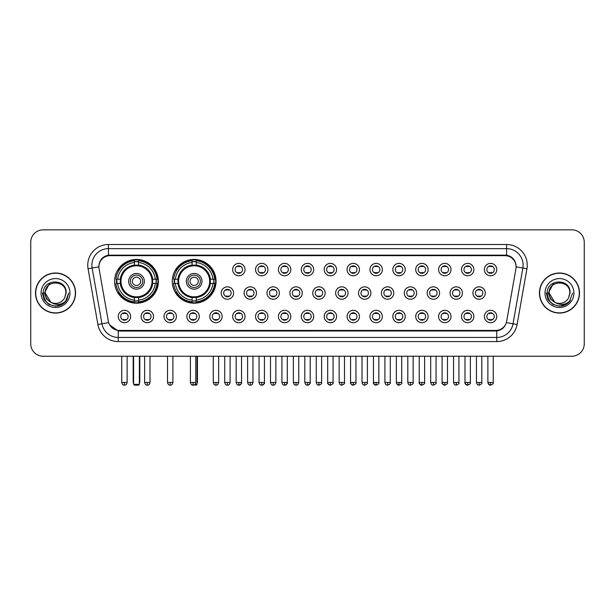 <?xml version="1.0" encoding="UTF-8"?>
<svg xmlns="http://www.w3.org/2000/svg" width="615" height="615" viewBox="0 0 615 615"><rect width="100%" height="100%" fill="white"/><g stroke="black" fill="none" stroke-linecap="round" stroke-linejoin="round"><path stroke-width="0.92" d="M172.262 281.309A21.894 21.894 0 0 0 194.156 303.203A21.894 21.894 0 0 0 216.05 281.309A21.894 21.894 0 0 0 194.156 259.422A21.894 21.894 0 0 0 172.262 281.309M114.598 281.309A21.894 21.894 0 0 0 136.492 303.203A21.894 21.894 0 0 0 158.386 281.309A21.894 21.894 0 0 0 136.492 259.422A21.894 21.894 0 0 0 114.598 281.309M153.512 316.502A6.196 6.196 0 0 1 147.316 322.698A6.196 6.196 0 0 1 141.119 316.502A6.196 6.196 0 0 1 147.316 310.306A6.196 6.196 0 0 1 153.512 316.502M143.595 316.502A3.721 3.721 0 0 0 147.316 320.223A3.721 3.721 0 0 0 151.036 316.502A3.721 3.721 0 0 0 147.316 312.789A3.721 3.721 0 0 0 143.595 316.502M176.397 316.502A6.196 6.196 0 0 1 170.201 322.698A6.196 6.196 0 0 1 164.005 316.502A6.196 6.196 0 0 1 170.201 310.306A6.196 6.196 0 0 1 176.397 316.502M166.481 316.502A3.721 3.721 0 0 0 170.201 320.223A3.721 3.721 0 0 0 173.914 316.502A3.721 3.721 0 0 0 170.201 312.789A3.721 3.721 0 0 0 166.481 316.502M199.275 316.502A6.196 6.196 0 0 1 193.079 322.698A6.196 6.196 0 0 1 186.883 316.502A6.196 6.196 0 0 1 193.079 310.306A6.196 6.196 0 0 1 199.275 316.502M189.366 316.502A3.721 3.721 0 0 0 193.079 320.223A3.721 3.721 0 0 0 196.8 316.502A3.721 3.721 0 0 0 193.079 312.789A3.721 3.721 0 0 0 189.366 316.502M222.161 316.502A6.196 6.196 0 0 1 215.965 322.698A6.196 6.196 0 0 1 209.769 316.502A6.196 6.196 0 0 1 215.965 310.306A6.196 6.196 0 0 1 222.161 316.502M212.252 316.502A3.721 3.721 0 0 0 215.965 320.223A3.721 3.721 0 0 0 219.686 316.502A3.721 3.721 0 0 0 215.965 312.789A3.721 3.721 0 0 0 212.252 316.502M245.047 316.502A6.196 6.196 0 0 1 238.851 322.698A6.196 6.196 0 0 1 232.655 316.502A6.196 6.196 0 0 1 238.851 310.306A6.196 6.196 0 0 1 245.047 316.502M235.13 316.502A3.721 3.721 0 0 0 238.851 320.223A3.721 3.721 0 0 0 242.564 316.502A3.721 3.721 0 0 0 238.851 312.789A3.721 3.721 0 0 0 235.13 316.502M267.932 316.502A6.196 6.196 0 0 1 261.736 322.698A6.196 6.196 0 0 1 255.54 316.502A6.196 6.196 0 0 1 261.736 310.306A6.196 6.196 0 0 1 267.932 316.502M258.016 316.502A3.721 3.721 0 0 0 261.736 320.223A3.721 3.721 0 0 0 265.449 316.502A3.721 3.721 0 0 0 261.736 312.789A3.721 3.721 0 0 0 258.016 316.502M290.81 316.502A6.196 6.196 0 0 1 284.614 322.698A6.196 6.196 0 0 1 278.418 316.502A6.196 6.196 0 0 1 284.614 310.306A6.196 6.196 0 0 1 290.81 316.502M280.901 316.502A3.721 3.721 0 0 0 284.614 320.223A3.721 3.721 0 0 0 288.335 316.502A3.721 3.721 0 0 0 284.614 312.789A3.721 3.721 0 0 0 280.901 316.502M313.696 316.502A6.196 6.196 0 0 1 307.5 322.698A6.196 6.196 0 0 1 301.304 316.502A6.196 6.196 0 0 1 307.5 310.306A6.196 6.196 0 0 1 313.696 316.502M303.779 316.502A3.721 3.721 0 0 0 307.5 320.223A3.721 3.721 0 0 0 311.221 316.502A3.721 3.721 0 0 0 307.5 312.789A3.721 3.721 0 0 0 303.779 316.502M336.582 316.502A6.196 6.196 0 0 1 330.386 322.698A6.196 6.196 0 0 1 324.19 316.502A6.196 6.196 0 0 1 330.386 310.306A6.196 6.196 0 0 1 336.582 316.502M326.665 316.502A3.721 3.721 0 0 0 330.386 320.223A3.721 3.721 0 0 0 334.099 316.502A3.721 3.721 0 0 0 330.386 312.789A3.721 3.721 0 0 0 326.665 316.502M359.46 316.502A6.196 6.196 0 0 1 353.264 322.698A6.196 6.196 0 0 1 347.068 316.502A6.196 6.196 0 0 1 353.264 310.306A6.196 6.196 0 0 1 359.46 316.502M349.551 316.502A3.721 3.721 0 0 0 353.264 320.223A3.721 3.721 0 0 0 356.984 316.502A3.721 3.721 0 0 0 353.264 312.789A3.721 3.721 0 0 0 349.551 316.502M382.346 316.502A6.196 6.196 0 0 1 376.149 322.698A6.196 6.196 0 0 1 369.953 316.502A6.196 6.196 0 0 1 376.149 310.306A6.196 6.196 0 0 1 382.346 316.502M372.436 316.502A3.721 3.721 0 0 0 376.149 320.223A3.721 3.721 0 0 0 379.87 316.502A3.721 3.721 0 0 0 376.149 312.789A3.721 3.721 0 0 0 372.436 316.502M405.231 316.502A6.196 6.196 0 0 1 399.035 322.698A6.196 6.196 0 0 1 392.839 316.502A6.196 6.196 0 0 1 399.035 310.306A6.196 6.196 0 0 1 405.231 316.502M395.314 316.502A3.721 3.721 0 0 0 399.035 320.223A3.721 3.721 0 0 0 402.748 316.502A3.721 3.721 0 0 0 399.035 312.789A3.721 3.721 0 0 0 395.314 316.502M428.117 316.502A6.196 6.196 0 0 1 421.921 322.698A6.196 6.196 0 0 1 415.725 316.502A6.196 6.196 0 0 1 421.921 310.306A6.196 6.196 0 0 1 428.117 316.502M418.2 316.502A3.721 3.721 0 0 0 421.921 320.223A3.721 3.721 0 0 0 425.634 316.502A3.721 3.721 0 0 0 421.921 312.789A3.721 3.721 0 0 0 418.2 316.502M450.995 316.502A6.196 6.196 0 0 1 444.799 322.698A6.196 6.196 0 0 1 438.603 316.502A6.196 6.196 0 0 1 444.799 310.306A6.196 6.196 0 0 1 450.995 316.502M441.086 316.502A3.721 3.721 0 0 0 444.799 320.223A3.721 3.721 0 0 0 448.52 316.502A3.721 3.721 0 0 0 444.799 312.789A3.721 3.721 0 0 0 441.086 316.502M473.881 316.502A6.196 6.196 0 0 1 467.684 322.698A6.196 6.196 0 0 1 461.488 316.502A6.196 6.196 0 0 1 467.684 310.306A6.196 6.196 0 0 1 473.881 316.502M463.964 316.502A3.721 3.721 0 0 0 467.684 320.223A3.721 3.721 0 0 0 471.405 316.502A3.721 3.721 0 0 0 467.684 312.789A3.721 3.721 0 0 0 463.964 316.502M496.766 316.502A6.196 6.196 0 0 1 490.57 322.698A6.196 6.196 0 0 1 484.374 316.502A6.196 6.196 0 0 1 490.57 310.306A6.196 6.196 0 0 1 496.766 316.502M486.849 316.502A3.721 3.721 0 0 0 490.57 320.223A3.721 3.721 0 0 0 494.283 316.502A3.721 3.721 0 0 0 490.57 312.789A3.721 3.721 0 0 0 486.849 316.502M130.626 316.502A6.196 6.196 0 0 1 124.43 322.698A6.196 6.196 0 0 1 118.234 316.502A6.196 6.196 0 0 1 124.43 310.306A6.196 6.196 0 0 1 130.626 316.502M120.717 316.502A3.721 3.721 0 0 0 124.43 320.223A3.721 3.721 0 0 0 128.151 316.502A3.721 3.721 0 0 0 124.43 312.789A3.721 3.721 0 0 0 120.717 316.502M233.6 293.04A6.196 6.196 0 0 1 227.404 299.236A6.196 6.196 0 0 1 221.215 293.04A6.196 6.196 0 0 1 227.404 286.844A6.196 6.196 0 0 1 233.6 293.04M223.691 293.04A3.721 3.721 0 0 0 227.404 296.761A3.721 3.721 0 0 0 231.125 293.04A3.721 3.721 0 0 0 227.404 289.327A3.721 3.721 0 0 0 223.691 293.04M256.486 293.04A6.196 6.196 0 0 1 250.29 299.236A6.196 6.196 0 0 1 244.094 293.04A6.196 6.196 0 0 1 250.29 286.844A6.196 6.196 0 0 1 256.486 293.04M246.577 293.04A3.721 3.721 0 0 0 250.29 296.761A3.721 3.721 0 0 0 254.01 293.04A3.721 3.721 0 0 0 250.29 289.327A3.721 3.721 0 0 0 246.577 293.04M279.371 293.04A6.196 6.196 0 0 1 273.175 299.236A6.196 6.196 0 0 1 266.979 293.04A6.196 6.196 0 0 1 273.175 286.844A6.196 6.196 0 0 1 279.371 293.04M269.455 293.04A3.721 3.721 0 0 0 273.175 296.761A3.721 3.721 0 0 0 276.896 293.04A3.721 3.721 0 0 0 273.175 289.327A3.721 3.721 0 0 0 269.455 293.04M302.257 293.04A6.196 6.196 0 0 1 296.061 299.236A6.196 6.196 0 0 1 289.865 293.04A6.196 6.196 0 0 1 296.061 286.844A6.196 6.196 0 0 1 302.257 293.04M292.34 293.04A3.721 3.721 0 0 0 296.061 296.761A3.721 3.721 0 0 0 299.774 293.04A3.721 3.721 0 0 0 296.061 289.327A3.721 3.721 0 0 0 292.34 293.04M325.135 293.04A6.196 6.196 0 0 1 318.939 299.236A6.196 6.196 0 0 1 312.743 293.04A6.196 6.196 0 0 1 318.939 286.844A6.196 6.196 0 0 1 325.135 293.04M315.226 293.04A3.721 3.721 0 0 0 318.939 296.761A3.721 3.721 0 0 0 322.66 293.04A3.721 3.721 0 0 0 318.939 289.327A3.721 3.721 0 0 0 315.226 293.04M348.021 293.04A6.196 6.196 0 0 1 341.825 299.236A6.196 6.196 0 0 1 335.629 293.04A6.196 6.196 0 0 1 341.825 286.844A6.196 6.196 0 0 1 348.021 293.04M338.104 293.04A3.721 3.721 0 0 0 341.825 296.761A3.721 3.721 0 0 0 345.545 293.04A3.721 3.721 0 0 0 341.825 289.327A3.721 3.721 0 0 0 338.104 293.04M370.907 293.04A6.196 6.196 0 0 1 364.71 299.236A6.196 6.196 0 0 1 358.514 293.04A6.196 6.196 0 0 1 364.71 286.844A6.196 6.196 0 0 1 370.907 293.04M360.99 293.04A3.721 3.721 0 0 0 364.71 296.761A3.721 3.721 0 0 0 368.423 293.04A3.721 3.721 0 0 0 364.71 289.327A3.721 3.721 0 0 0 360.99 293.04M393.785 293.04A6.196 6.196 0 0 1 387.596 299.236A6.196 6.196 0 0 1 381.4 293.04A6.196 6.196 0 0 1 387.596 286.844A6.196 6.196 0 0 1 393.785 293.04M383.875 293.04A3.721 3.721 0 0 0 387.596 296.761A3.721 3.721 0 0 0 391.309 293.04A3.721 3.721 0 0 0 387.596 289.327A3.721 3.721 0 0 0 383.875 293.04M416.67 293.04A6.196 6.196 0 0 1 410.474 299.236A6.196 6.196 0 0 1 404.278 293.04A6.196 6.196 0 0 1 410.474 286.844A6.196 6.196 0 0 1 416.67 293.04M406.761 293.04A3.721 3.721 0 0 0 410.474 296.761A3.721 3.721 0 0 0 414.195 293.04A3.721 3.721 0 0 0 410.474 289.327A3.721 3.721 0 0 0 406.761 293.04M439.556 293.04A6.196 6.196 0 0 1 433.36 299.236A6.196 6.196 0 0 1 427.164 293.04A6.196 6.196 0 0 1 433.36 286.844A6.196 6.196 0 0 1 439.556 293.04M429.639 293.04A3.721 3.721 0 0 0 433.36 296.761A3.721 3.721 0 0 0 437.08 293.04A3.721 3.721 0 0 0 433.36 289.327A3.721 3.721 0 0 0 429.639 293.04M462.442 293.04A6.196 6.196 0 0 1 456.245 299.236A6.196 6.196 0 0 1 450.049 293.04A6.196 6.196 0 0 1 456.245 286.844A6.196 6.196 0 0 1 462.442 293.04M452.525 293.04A3.721 3.721 0 0 0 456.245 296.761A3.721 3.721 0 0 0 459.959 293.04A3.721 3.721 0 0 0 456.245 289.327A3.721 3.721 0 0 0 452.525 293.04M485.32 293.04A6.196 6.196 0 0 1 479.123 299.236A6.196 6.196 0 0 1 472.927 293.04A6.196 6.196 0 0 1 479.123 286.844A6.196 6.196 0 0 1 485.32 293.04M475.41 293.04A3.721 3.721 0 0 0 479.123 296.761A3.721 3.721 0 0 0 482.844 293.04A3.721 3.721 0 0 0 479.123 289.327A3.721 3.721 0 0 0 475.41 293.04M245.047 269.578A6.196 6.196 0 0 1 238.851 275.774A6.196 6.196 0 0 1 232.655 269.578A6.196 6.196 0 0 1 238.851 263.381A6.196 6.196 0 0 1 245.047 269.578M235.13 269.578A3.721 3.721 0 0 0 238.851 273.298A3.721 3.721 0 0 0 242.564 269.578A3.721 3.721 0 0 0 238.851 265.865A3.721 3.721 0 0 0 235.13 269.578M267.932 269.578A6.196 6.196 0 0 1 261.736 275.774A6.196 6.196 0 0 1 255.54 269.578A6.196 6.196 0 0 1 261.736 263.381A6.196 6.196 0 0 1 267.932 269.578M258.016 269.578A3.721 3.721 0 0 0 261.736 273.298A3.721 3.721 0 0 0 265.449 269.578A3.721 3.721 0 0 0 261.736 265.865A3.721 3.721 0 0 0 258.016 269.578M290.81 269.578A6.196 6.196 0 0 1 284.614 275.774A6.196 6.196 0 0 1 278.418 269.578A6.196 6.196 0 0 1 284.614 263.381A6.196 6.196 0 0 1 290.81 269.578M280.901 269.578A3.721 3.721 0 0 0 284.614 273.298A3.721 3.721 0 0 0 288.335 269.578A3.721 3.721 0 0 0 284.614 265.865A3.721 3.721 0 0 0 280.901 269.578M313.696 269.578A6.196 6.196 0 0 1 307.5 275.774A6.196 6.196 0 0 1 301.304 269.578A6.196 6.196 0 0 1 307.5 263.381A6.196 6.196 0 0 1 313.696 269.578M303.779 269.578A3.721 3.721 0 0 0 307.5 273.298A3.721 3.721 0 0 0 311.221 269.578A3.721 3.721 0 0 0 307.5 265.865A3.721 3.721 0 0 0 303.779 269.578M336.582 269.578A6.196 6.196 0 0 1 330.386 275.774A6.196 6.196 0 0 1 324.19 269.578A6.196 6.196 0 0 1 330.386 263.381A6.196 6.196 0 0 1 336.582 269.578M326.665 269.578A3.721 3.721 0 0 0 330.386 273.298A3.721 3.721 0 0 0 334.099 269.578A3.721 3.721 0 0 0 330.386 265.865A3.721 3.721 0 0 0 326.665 269.578M359.46 269.578A6.196 6.196 0 0 1 353.264 275.774A6.196 6.196 0 0 1 347.068 269.578A6.196 6.196 0 0 1 353.264 263.381A6.196 6.196 0 0 1 359.46 269.578M349.551 269.578A3.721 3.721 0 0 0 353.264 273.298A3.721 3.721 0 0 0 356.984 269.578A3.721 3.721 0 0 0 353.264 265.865A3.721 3.721 0 0 0 349.551 269.578M382.346 269.578A6.196 6.196 0 0 1 376.149 275.774A6.196 6.196 0 0 1 369.953 269.578A6.196 6.196 0 0 1 376.149 263.381A6.196 6.196 0 0 1 382.346 269.578M372.436 269.578A3.721 3.721 0 0 0 376.149 273.298A3.721 3.721 0 0 0 379.87 269.578A3.721 3.721 0 0 0 376.149 265.865A3.721 3.721 0 0 0 372.436 269.578M405.231 269.578A6.196 6.196 0 0 1 399.035 275.774A6.196 6.196 0 0 1 392.839 269.578A6.196 6.196 0 0 1 399.035 263.381A6.196 6.196 0 0 1 405.231 269.578M395.314 269.578A3.721 3.721 0 0 0 399.035 273.298A3.721 3.721 0 0 0 402.748 269.578A3.721 3.721 0 0 0 399.035 265.865A3.721 3.721 0 0 0 395.314 269.578M428.117 269.578A6.196 6.196 0 0 1 421.921 275.774A6.196 6.196 0 0 1 415.725 269.578A6.196 6.196 0 0 1 421.921 263.381A6.196 6.196 0 0 1 428.117 269.578M418.2 269.578A3.721 3.721 0 0 0 421.921 273.298A3.721 3.721 0 0 0 425.634 269.578A3.721 3.721 0 0 0 421.921 265.865A3.721 3.721 0 0 0 418.2 269.578M450.995 269.578A6.196 6.196 0 0 1 444.799 275.774A6.196 6.196 0 0 1 438.603 269.578A6.196 6.196 0 0 1 444.799 263.381A6.196 6.196 0 0 1 450.995 269.578M441.086 269.578A3.721 3.721 0 0 0 444.799 273.298A3.721 3.721 0 0 0 448.52 269.578A3.721 3.721 0 0 0 444.799 265.865A3.721 3.721 0 0 0 441.086 269.578M473.881 269.578A6.196 6.196 0 0 1 467.684 275.774A6.196 6.196 0 0 1 461.488 269.578A6.196 6.196 0 0 1 467.684 263.381A6.196 6.196 0 0 1 473.881 269.578M463.964 269.578A3.721 3.721 0 0 0 467.684 273.298A3.721 3.721 0 0 0 471.405 269.578A3.721 3.721 0 0 0 467.684 265.865A3.721 3.721 0 0 0 463.964 269.578M496.766 269.578A6.196 6.196 0 0 1 490.57 275.774A6.196 6.196 0 0 1 484.374 269.578A6.196 6.196 0 0 1 490.57 263.381A6.196 6.196 0 0 1 496.766 269.578M486.849 269.578A3.721 3.721 0 0 0 490.57 273.298A3.721 3.721 0 0 0 494.283 269.578A3.721 3.721 0 0 0 490.57 265.865A3.721 3.721 0 0 0 486.849 269.578M99.076 268.747A11.155 11.155 0 0 1 110.054 255.663L504.946 255.663A11.155 11.155 0 0 1 515.923 268.747L506.675 321.207A11.155 11.155 0 0 1 495.69 330.424L119.31 330.424A11.155 11.155 0 0 1 108.325 321.207L99.076 268.747M116.566 283.377A20.034 20.034 0 0 1 116.566 279.248M174.23 283.377A20.034 20.034 0 0 1 174.23 279.248M35.501 293.04A20.034 20.034 0 0 0 55.535 313.073A20.034 20.034 0 0 0 75.568 293.04A20.034 20.034 0 0 0 55.535 273.006A20.034 20.034 0 0 0 35.501 293.04M539.432 293.04A20.034 20.034 0 0 0 559.466 313.073A20.034 20.034 0 0 0 579.499 293.04A20.034 20.034 0 0 0 559.466 273.006A20.034 20.034 0 0 0 539.432 293.04M98.954 265.165L98.923 266.833L98.954 265.165C99.815 259.668 102.966 256.34 108.401 255.164L506.599 255.164C512.026 256.332 515.178 259.661 516.047 265.165L516.077 266.833M108.401 244.509L506.599 244.509A20.656 20.656 0 0 1 526.932 268.747L517.1 324.512A20.656 20.656 0 0 1 496.759 341.579L118.241 341.579A20.656 20.656 0 0 1 97.9 324.512L88.068 268.747A20.656 20.656 0 0 1 108.401 244.509L108.401 248.637L506.599 248.637A16.52 16.52 0 0 1 522.865 268.032L513.033 323.79A16.52 16.52 0 0 1 496.759 337.45L118.241 337.45A16.52 16.52 0 0 1 101.967 323.79L92.135 268.032A16.52 16.52 0 0 1 108.401 248.637L108.494 255.148M101.929 258.554L104.896 256.309M104.996 256.255L107.879 255.256M496.759 341.579L496.759 330.97C501.671 330.155 504.846 327.365 506.291 322.606C504.854 327.365 501.679 330.147 496.759 330.97L119.525 331.047L118.241 330.97L109.539 324.851M514.978 261.337L516.047 265.165M584.25 242.233A12.392 12.392 0 0 0 571.858 229.849L43.142 229.849A12.392 12.392 0 0 0 30.75 242.233L30.75 343.846A12.392 12.392 0 0 0 43.142 356.239L571.858 356.239A12.392 12.392 0 0 0 584.25 343.846L584.25 242.233L584.25 343.846M506.337 322.614L513.033 323.79L522.865 268.032L526.932 268.747M30.75 242.233L30.75 343.846M571.858 229.849L43.142 229.849M43.142 356.239L571.858 356.239M75.361 293.04A19.826 19.826 0 0 0 55.535 273.214A19.826 19.826 0 0 0 35.708 293.04A19.826 19.826 0 0 0 55.535 312.874A19.826 19.826 0 0 0 75.361 293.04M62.645 304.125L55.535 306.209L48.954 304.448L44.134 299.628L42.366 293.04L44.134 299.628L48.954 304.448L55.535 306.209L62.115 304.448L66.935 299.628L68.703 293.04L65.444 301.704L63.606 303.449M51.66 302.795L46.54 299.028L44.418 293.04L49.807 282.862M65.859 293.04L64.729 297.745L66.112 293.04C67.135 278.134 42.842 278.495 43.296 293.04C44.119 301.827 48.962 306.147 57.818 306.009C61.431 305.317 64.291 303.472 66.397 300.474C61.638 305.055 56.465 305.655 50.899 302.273L45.21 293.04C44.572 279.725 66.489 279.725 65.859 293.04L64.729 297.745A10.324 10.324 0 0 1 50.899 302.273L45.21 293.04C44.572 279.725 66.489 279.725 65.859 293.04C66.489 279.725 44.572 279.725 45.21 293.04C44.572 279.725 66.489 279.725 65.859 293.04M50.822 302.234L45.21 293.04C45.387 297.206 47.286 300.281 50.899 302.273M41.074 293.04A14.46 14.46 0 0 0 55.535 307.5A14.46 14.46 0 0 0 69.987 293.04A14.46 14.46 0 0 0 55.535 278.587A14.46 14.46 0 0 0 41.074 293.04M66.397 300.474L62.699 304.087M62.615 304.141L57.879 306.001M68.703 293.04L66.935 299.628L62.115 304.448L55.535 306.209L48.954 304.448L44.134 299.628L42.366 293.04L44.134 299.628L48.954 304.448L55.535 306.209L62.115 304.448L66.935 299.628L68.703 293.04M579.292 293.04A19.826 19.826 0 0 0 559.466 273.214A19.826 19.826 0 0 0 539.639 293.04A19.826 19.826 0 0 0 559.466 312.874A19.826 19.826 0 0 0 579.292 293.04M572.634 293.04L569.382 301.704L567.537 303.449M555.591 302.795L550.471 299.028L548.349 293.04L553.738 282.862M554.692 302.196L549.141 293.04C548.511 279.725 570.428 279.725 569.79 293.04L568.66 297.745L570.043 293.04C571.066 278.134 546.773 278.495 547.227 293.04C548.05 301.827 552.893 306.147 561.756 306.009C565.362 305.317 568.222 303.472 570.336 300.474C565.569 305.055 560.403 305.655 554.83 302.273L554.822 302.265M569.79 293.04C570.428 279.725 548.511 279.725 549.141 293.04C548.511 279.725 570.428 279.725 569.79 293.04L568.66 297.745A10.324 10.324 0 0 1 554.83 302.273C551.225 300.281 549.326 297.206 549.141 293.04C548.511 279.725 570.428 279.725 569.79 293.04L568.66 297.745M545.013 293.04A14.46 14.46 0 0 0 559.466 307.5A14.46 14.46 0 0 0 573.926 293.04A14.46 14.46 0 0 0 559.466 278.587A14.46 14.46 0 0 0 545.013 293.04M570.336 300.474L566.646 304.079M566.546 304.141L561.81 306.001L566.576 304.125L561.81 306.001L566.576 304.125L559.466 306.209L552.885 304.448L548.065 299.628L546.297 293.04M566.561 304.133L561.818 306.001L566.561 304.133M152.551 283.377A16.19 16.19 0 0 0 138.56 265.25L138.56 265.25A16.19 16.19 0 0 0 120.432 283.377A16.19 16.19 0 0 0 152.551 283.377L152.551 283.377A16.19 16.19 0 0 1 138.56 297.368L138.56 300.12A18.919 18.919 0 0 0 155.295 283.377L157.04 283.377A20.656 20.656 0 0 1 138.56 301.865L138.56 300.12M116.981 283.377A19.619 19.619 0 0 1 116.981 279.248M138.56 261.798A19.619 19.619 0 0 0 134.431 261.798M156.002 279.248A19.619 19.619 0 0 1 156.002 283.377M155.295 279.248L157.04 279.248A20.656 20.656 0 0 0 138.56 260.76L138.56 265.057A16.382 16.382 0 0 1 152.751 279.248L155.295 279.248A18.919 18.919 0 0 0 138.56 262.505M117.688 283.377L115.943 283.377A20.656 20.656 0 0 0 134.431 301.865L134.431 297.568A16.382 16.382 0 0 1 120.24 283.377L117.688 283.377A18.919 18.919 0 0 0 134.431 300.12M155.295 283.377L152.751 283.377A16.382 16.382 0 0 1 138.56 297.568L138.56 297.368M120.432 283.377L120.432 283.377A16.19 16.19 0 0 0 134.431 297.368M138.56 300.82A19.619 19.619 0 0 1 134.431 300.82M134.431 262.505L134.431 260.76A20.656 20.656 0 0 0 115.943 279.248L120.24 279.248A16.382 16.382 0 0 1 134.431 265.057L134.431 262.505A18.919 18.919 0 0 0 117.688 279.248M152.028 281.309A15.529 15.529 0 0 1 136.492 296.845A15.529 15.529 0 0 1 120.963 281.309A15.529 15.529 0 0 1 136.492 265.78A15.529 15.529 0 0 1 152.028 281.309M144.34 281.309A7.849 7.849 0 0 0 136.492 273.467A7.849 7.849 0 0 0 128.643 281.309A7.849 7.849 0 0 0 136.492 289.158A7.849 7.849 0 0 0 144.34 281.309M142.688 281.309A6.196 6.196 0 0 0 136.492 275.113A6.196 6.196 0 0 0 130.295 281.309A6.196 6.196 0 0 0 136.492 287.505A6.196 6.196 0 0 0 142.688 281.309M140.627 281.309A4.128 4.128 0 0 1 136.492 285.445A4.128 4.128 0 0 1 132.363 281.309A4.128 4.128 0 0 1 136.492 277.18A4.128 4.128 0 0 1 140.627 281.309A4.128 4.128 0 0 1 136.492 285.445A4.128 4.128 0 0 1 132.363 281.309A4.128 4.128 0 0 1 136.492 277.18A4.128 4.128 0 0 1 140.627 281.309M119.11 270.162L118.134 270.162A21.479 21.479 0 0 1 157.97 281.309A21.479 21.479 0 0 1 118.134 292.463L119.11 292.463M133.601 356.239L133.601 384.329L139.382 384.329L139.382 356.239M133.601 384.329L134.431 385.151L138.56 385.151L139.382 384.329M210.215 283.377A16.19 16.19 0 0 0 196.223 265.25L196.223 265.25A16.19 16.19 0 0 0 178.096 283.377A16.19 16.19 0 0 0 210.215 283.377L210.215 283.377A16.19 16.19 0 0 1 196.223 297.368L196.223 300.12A18.919 18.919 0 0 0 212.959 283.377L214.704 283.377A20.656 20.656 0 0 1 196.223 301.865L196.223 300.12M174.645 283.377A19.619 19.619 0 0 1 174.645 279.248M196.223 261.798A19.619 19.619 0 0 0 192.088 261.798M213.666 279.248A19.619 19.619 0 0 1 213.666 283.377M212.959 279.248L214.704 279.248A20.656 20.656 0 0 0 196.223 260.76L196.223 265.057A16.382 16.382 0 0 1 210.415 279.248L212.959 279.248A18.919 18.919 0 0 0 196.223 262.505M175.352 283.377L173.607 283.377A20.656 20.656 0 0 0 192.088 301.865L192.088 297.568A16.382 16.382 0 0 1 177.904 283.377L175.352 283.377A18.919 18.919 0 0 0 192.088 300.12M212.959 283.377L210.415 283.377A16.382 16.382 0 0 1 196.223 297.568L196.223 297.368M178.096 283.377L178.096 283.377A16.19 16.19 0 0 0 192.088 297.368M196.223 300.82A19.619 19.619 0 0 1 192.088 300.82M192.088 262.505L192.088 260.76A20.656 20.656 0 0 0 173.607 279.248L177.904 279.248A16.382 16.382 0 0 1 192.088 265.057L192.088 262.505A18.919 18.919 0 0 0 175.352 279.248M209.684 281.309A15.529 15.529 0 0 1 194.156 296.845A15.529 15.529 0 0 1 178.627 281.309A15.529 15.529 0 0 1 194.156 265.78A15.529 15.529 0 0 1 209.684 281.309M202.004 281.309A7.849 7.849 0 0 0 194.156 273.467A7.849 7.849 0 0 0 186.307 281.309A7.849 7.849 0 0 0 194.156 289.158A7.849 7.849 0 0 0 202.004 281.309M200.352 281.309A6.196 6.196 0 0 0 194.156 275.113A6.196 6.196 0 0 0 187.959 281.309A6.196 6.196 0 0 0 194.156 287.505A6.196 6.196 0 0 0 200.352 281.309M198.284 281.309A4.128 4.128 0 0 1 194.156 285.445A4.128 4.128 0 0 1 190.027 281.309A4.128 4.128 0 0 1 194.156 277.18A4.128 4.128 0 0 1 198.284 281.309A4.128 4.128 0 0 1 194.156 285.445A4.128 4.128 0 0 1 190.027 281.309A4.128 4.128 0 0 1 194.156 277.18A4.128 4.128 0 0 1 198.284 281.309M176.774 270.162L175.798 270.162A21.479 21.479 0 0 1 215.634 281.309A21.479 21.479 0 0 1 175.798 292.463L176.774 292.463M195.017 384.329L197.046 384.329L197.046 356.239M191.719 384.782L196.223 385.151L197.046 384.329M237.613 273.083L237.613 272.499A3.167 3.167 0 0 0 240.088 272.499L240.088 273.083M240.088 266.08L240.088 266.664A3.167 3.167 0 0 0 237.613 266.664L237.613 266.08M260.491 273.083L260.491 272.499A3.167 3.167 0 0 0 262.974 272.499L262.974 273.083M262.974 266.08L262.974 266.664A3.167 3.167 0 0 0 260.491 266.664L260.491 266.08M283.377 273.083L283.377 272.499A3.167 3.167 0 0 0 285.852 272.499L285.852 273.083M285.852 266.08L285.852 266.664A3.167 3.167 0 0 0 283.377 266.664L283.377 266.08M306.262 273.083L306.262 272.499A3.167 3.167 0 0 0 308.738 272.499L308.738 273.083M308.738 266.08L308.738 266.664A3.167 3.167 0 0 0 306.262 266.664L306.262 266.08M329.148 273.083L329.148 272.499A3.167 3.167 0 0 0 331.623 272.499L331.623 273.083M331.623 266.08L331.623 266.664A3.167 3.167 0 0 0 329.148 266.664L329.148 266.08M352.026 273.083L352.026 272.499A3.167 3.167 0 0 0 354.509 272.499L354.509 273.083M354.509 266.08L354.509 266.664A3.167 3.167 0 0 0 352.026 266.664L352.026 266.08M374.912 273.083L374.912 272.499A3.167 3.167 0 0 0 377.387 272.499L377.387 273.083M377.387 266.08L377.387 266.664A3.167 3.167 0 0 0 374.912 266.664L374.912 266.08M397.797 273.083L397.797 272.499A3.167 3.167 0 0 0 400.273 272.499L400.273 273.083M400.273 266.08L400.273 266.664A3.167 3.167 0 0 0 397.797 266.664L397.797 266.08M420.675 273.083L420.675 272.499A3.167 3.167 0 0 0 423.158 272.499L423.158 273.083M423.158 266.08L423.158 266.664A3.167 3.167 0 0 0 420.675 266.664L420.675 266.08M443.561 273.083L443.561 272.499A3.167 3.167 0 0 0 446.036 272.499L446.036 273.083M446.036 266.08L446.036 266.664A3.167 3.167 0 0 0 443.561 266.664L443.561 266.08M466.447 273.083L466.447 272.499A3.167 3.167 0 0 0 468.922 272.499L468.922 273.083M468.922 266.08L468.922 266.664A3.167 3.167 0 0 0 466.447 266.664L466.447 266.08M489.332 273.083L489.332 272.499A3.167 3.167 0 0 0 491.808 272.499L491.808 273.083M491.808 266.08L491.808 266.664A3.167 3.167 0 0 0 489.332 266.664L489.332 266.08M226.166 296.545L226.166 295.961A3.167 3.167 0 0 0 228.649 295.961L228.649 296.545M228.649 289.534L228.649 290.126A3.167 3.167 0 0 0 226.166 290.126L226.166 289.534M249.052 296.545L249.052 295.961A3.167 3.167 0 0 0 251.527 295.961L251.527 296.545M251.527 289.534L251.527 290.126A3.167 3.167 0 0 0 249.052 290.126L249.052 289.534M271.938 296.545L271.938 295.961A3.167 3.167 0 0 0 274.413 295.961L274.413 296.545M274.413 289.534L274.413 290.126A3.167 3.167 0 0 0 271.938 290.126L271.938 289.534M294.816 296.545L294.816 295.961A3.167 3.167 0 0 0 297.299 295.961L297.299 296.545M297.299 289.534L297.299 290.126A3.167 3.167 0 0 0 294.816 290.126L294.816 289.534M317.701 296.545L317.701 295.961A3.167 3.167 0 0 0 320.184 295.961L320.184 296.545M320.184 289.534L320.184 290.126A3.167 3.167 0 0 0 317.701 290.126L317.701 289.534M340.587 296.545L340.587 295.961A3.167 3.167 0 0 0 343.062 295.961L343.062 296.545M343.062 289.534L343.062 290.126A3.167 3.167 0 0 0 340.587 290.126L340.587 289.534M363.473 296.545L363.473 295.961A3.167 3.167 0 0 0 365.948 295.961L365.948 296.545M365.948 289.534L365.948 290.126A3.167 3.167 0 0 0 363.473 290.126L363.473 289.534M386.351 296.545L386.351 295.961A3.167 3.167 0 0 0 388.834 295.961L388.834 296.545M388.834 289.534L388.834 290.126A3.167 3.167 0 0 0 386.351 290.126L386.351 289.534M409.236 296.545L409.236 295.961A3.167 3.167 0 0 0 411.712 295.961L411.712 296.545M411.712 289.534L411.712 290.126A3.167 3.167 0 0 0 409.236 290.126L409.236 289.534M432.122 296.545L432.122 295.961A3.167 3.167 0 0 0 434.597 295.961L434.597 296.545M434.597 289.534L434.597 290.126A3.167 3.167 0 0 0 432.122 290.126L432.122 289.534M455 296.545L455 295.961A3.167 3.167 0 0 0 457.483 295.961L457.483 296.545M457.483 289.534L457.483 290.126A3.167 3.167 0 0 0 455 290.126L455 289.534M477.886 296.545L477.886 295.961A3.167 3.167 0 0 0 480.369 295.961L480.369 296.545M480.369 289.534L480.369 290.126A3.167 3.167 0 0 0 477.886 290.126L477.886 289.534M123.192 320.008L123.192 319.423A3.167 3.167 0 0 0 125.668 319.423L125.668 320.008M125.668 312.997L125.668 313.589A3.167 3.167 0 0 0 123.192 313.589L123.192 312.997M146.078 320.008L146.078 319.423A3.167 3.167 0 0 0 148.553 319.423L148.553 320.008M148.553 312.997L148.553 313.589A3.167 3.167 0 0 0 146.078 313.589L146.078 312.997M168.964 320.008L168.964 319.423A3.167 3.167 0 0 0 171.439 319.423L171.439 320.008M171.439 312.997L171.439 313.589A3.167 3.167 0 0 0 168.964 313.589L168.964 312.997M191.842 320.008L191.842 319.423A3.167 3.167 0 0 0 194.325 319.423L194.325 320.008M194.325 312.997L194.325 313.589A3.167 3.167 0 0 0 191.842 313.589L191.842 312.997M214.727 320.008L214.727 319.423A3.167 3.167 0 0 0 217.203 319.423L217.203 320.008M217.203 312.997L217.203 313.589A3.167 3.167 0 0 0 214.727 313.589L214.727 312.997M237.613 320.008L237.613 319.423A3.167 3.167 0 0 0 240.088 319.423L240.088 320.008M240.088 312.997L240.088 313.589A3.167 3.167 0 0 0 237.613 313.589L237.613 312.997M260.491 320.008L260.491 319.423A3.167 3.167 0 0 0 262.974 319.423L262.974 320.008M262.974 312.997L262.974 313.589A3.167 3.167 0 0 0 260.491 313.589L260.491 312.997M283.377 320.008L283.377 319.423A3.167 3.167 0 0 0 285.852 319.423L285.852 320.008M285.852 312.997L285.852 313.589A3.167 3.167 0 0 0 283.377 313.589L283.377 312.997M306.262 320.008L306.262 319.423A3.167 3.167 0 0 0 308.738 319.423L308.738 320.008M308.738 312.997L308.738 313.589A3.167 3.167 0 0 0 306.262 313.589L306.262 312.997M329.148 320.008L329.148 319.423A3.167 3.167 0 0 0 331.623 319.423L331.623 320.008M331.623 312.997L331.623 313.589A3.167 3.167 0 0 0 329.148 313.589L329.148 312.997M352.026 320.008L352.026 319.423A3.167 3.167 0 0 0 354.509 319.423L354.509 320.008M354.509 312.997L354.509 313.589A3.167 3.167 0 0 0 352.026 313.589L352.026 312.997M374.912 320.008L374.912 319.423A3.167 3.167 0 0 0 377.387 319.423L377.387 320.008M377.387 312.997L377.387 313.589A3.167 3.167 0 0 0 374.912 313.589L374.912 312.997M397.797 320.008L397.797 319.423A3.167 3.167 0 0 0 400.273 319.423L400.273 320.008M400.273 312.997L400.273 313.589A3.167 3.167 0 0 0 397.797 313.589L397.797 312.997M420.675 320.008L420.675 319.423A3.167 3.167 0 0 0 423.158 319.423L423.158 320.008M423.158 312.997L423.158 313.589A3.167 3.167 0 0 0 420.675 313.589L420.675 312.997M443.561 320.008L443.561 319.423A3.167 3.167 0 0 0 446.036 319.423L446.036 320.008M446.036 312.997L446.036 313.589A3.167 3.167 0 0 0 443.561 313.589L443.561 312.997M466.447 320.008L466.447 319.423A3.167 3.167 0 0 0 468.922 319.423L468.922 320.008M468.922 312.997L468.922 313.589A3.167 3.167 0 0 0 466.447 313.589L466.447 312.997M489.332 320.008L489.332 319.423A3.167 3.167 0 0 0 491.808 319.423L491.808 320.008M491.808 312.997L491.808 313.589A3.167 3.167 0 0 0 489.332 313.589L489.332 312.997M506.599 244.509L506.599 255.164M88.068 268.747L92.135 268.032A16.52 16.52 0 0 1 91.881 265.165M92.135 268.032L98.907 266.833M118.241 341.579L118.241 330.97M97.9 324.512L108.663 322.614M516.093 266.833L522.865 268.032M513.033 323.79L517.1 324.512M133.186 356.239L133.186 381.854L133.601 381.854M136.492 285.445A4.128 4.128 0 0 1 132.363 281.309A4.128 4.128 0 0 1 136.492 277.18M139.382 381.854L139.797 381.854L139.797 356.239M134.431 301.012A19.803 19.803 0 0 0 138.56 301.012M156.187 283.377A19.803 19.803 0 0 0 156.187 279.248M138.56 261.613A19.803 19.803 0 0 0 134.431 261.613M194.156 285.445A4.128 4.128 0 0 1 190.027 281.309A4.128 4.128 0 0 1 194.156 277.18M197.046 381.854L197.461 381.854L197.461 356.239M192.088 301.012A19.803 19.803 0 0 0 196.223 301.012M213.851 283.377A19.803 19.803 0 0 0 213.851 279.248M196.223 261.613A19.803 19.803 0 0 0 192.088 261.613M227.404 382.469L224.721 382.469C225.19 384.383 226.089 385.282 227.404 385.151L227.404 382.469L230.095 382.469L230.095 356.239M250.29 382.469L247.607 382.469C248.076 384.383 248.967 385.282 250.29 385.151L250.29 382.469L252.973 382.469L252.973 356.239M273.175 382.469L270.492 382.469C270.961 384.383 271.853 385.282 273.175 385.151L273.175 382.469L275.858 382.469L275.858 356.239M296.061 382.469L293.37 382.469C293.839 384.383 294.739 385.282 296.061 385.151L296.061 382.469L298.744 382.469L298.744 356.239M318.939 382.469L316.256 382.469C316.725 384.383 317.617 385.282 318.939 385.151L318.939 382.469L321.63 382.469L321.63 356.239M341.825 382.469L339.142 382.469C339.611 384.383 340.502 385.282 341.825 385.151L341.825 382.469L344.508 382.469L344.508 356.239M364.71 382.469L362.027 382.469C362.489 384.383 363.388 385.282 364.71 385.151L364.71 382.469L367.393 382.469L367.393 356.239M387.596 382.469L384.905 382.469C385.374 384.383 386.274 385.282 387.596 385.151L387.596 382.469L390.279 382.469L390.279 356.239M410.474 382.469L407.791 382.469C408.26 384.383 409.152 385.282 410.474 385.151L410.474 382.469L413.157 382.469L413.157 356.239M433.36 382.469L430.677 382.469C431.146 384.383 432.038 385.282 433.36 385.151L433.36 382.469L436.043 382.469L436.043 356.239M456.245 382.469L453.555 382.469C454.024 384.383 454.923 385.282 456.245 385.151L456.245 382.469L458.928 382.469L458.928 356.239M479.123 382.469L476.441 382.469C476.909 384.383 477.801 385.282 479.123 385.151L479.123 382.469L481.814 382.469L481.814 356.239M124.43 382.469L121.747 382.469C122.216 384.383 123.108 385.282 124.43 385.151L124.43 382.469L127.121 382.469L127.121 356.239M147.316 382.469L144.633 382.469C145.102 384.383 145.993 385.282 147.316 385.151L147.316 382.469L149.999 382.469L149.999 356.239M170.201 382.469L167.511 382.469C167.98 384.383 168.879 385.282 170.201 385.151L170.201 382.469L172.884 382.469L172.884 356.239M193.079 382.469L190.396 382.469C190.865 384.383 191.765 385.282 193.079 385.151L193.079 382.469L195.77 382.469L195.77 356.239M215.965 382.469L213.282 382.469C213.751 384.383 214.643 385.282 215.965 385.151L215.965 382.469L218.648 382.469L218.648 356.239M238.851 382.469L236.168 382.469C236.637 384.383 237.528 385.282 238.851 385.151L238.851 382.469L241.534 382.469C242.079 383.329 241.188 384.221 238.851 385.151C240.173 385.282 241.065 384.383 241.534 382.469L241.534 356.239M261.736 382.469L259.046 382.469C259.515 384.383 260.414 385.282 261.736 385.151L261.736 382.469L264.419 382.469C264.965 383.329 264.066 384.221 261.736 385.151C263.051 385.282 263.95 384.383 264.419 382.469L264.419 356.239M284.614 382.469L281.931 382.469C282.4 384.383 283.292 385.282 284.614 385.151L284.614 382.469L287.305 382.469C287.843 383.329 286.951 384.221 284.614 385.151C285.937 385.282 286.836 384.383 287.305 382.469L287.305 356.239M307.5 382.469L304.817 382.469L304.817 356.239L304.817 382.469C305.286 384.383 306.178 385.282 307.5 385.151L307.5 382.469L310.183 382.469C310.729 383.329 309.837 384.221 307.5 385.151C308.822 385.282 309.714 384.383 310.183 382.469L310.183 356.239M330.386 382.469L327.695 382.469C327.157 383.329 328.049 384.221 330.386 385.151L330.386 382.469L333.069 382.469L333.069 356.239M353.264 382.469L350.581 382.469C350.035 383.329 350.934 384.221 353.264 385.151L353.264 382.469L355.954 382.469L355.954 356.239M376.149 382.469L373.466 382.469C372.921 383.329 373.812 384.221 376.149 385.151L376.149 382.469L378.832 382.469L378.832 356.239M396.352 356.239L396.352 382.469C396.821 384.383 397.713 385.282 399.035 385.151L399.035 382.469L396.352 382.469L396.375 382.868M399.035 385.151C401.372 384.221 402.264 383.329 401.718 382.469L401.718 356.239L401.718 382.469L399.035 382.469M421.921 382.469L419.23 382.469C418.684 383.329 419.584 384.221 421.921 385.151L421.921 382.469L424.604 382.469L424.604 356.239M444.799 382.469L442.116 382.469C441.57 383.329 442.469 384.221 444.799 385.151L444.799 382.469L447.489 382.469L447.489 356.239M467.684 382.469L465.002 382.469C464.456 383.329 465.347 384.221 467.684 385.151L467.684 382.469L470.367 382.469L470.367 356.239M487.88 356.239L487.88 382.469C488.348 384.383 489.248 385.282 490.57 385.151L490.57 382.469L487.88 382.469L487.91 382.868M493.253 356.239L493.253 382.469L490.57 382.469M133.186 381.854A3.306 3.306 0 0 0 133.601 383.453M139.382 383.453A3.306 3.306 0 0 0 139.797 381.854M197.046 383.453A3.306 3.306 0 0 0 197.461 381.854M327.695 382.469L327.695 356.239L327.695 382.469C328.164 384.383 329.063 385.282 330.386 385.151C332.715 384.221 333.614 383.329 333.069 382.469M350.581 382.469L350.581 356.239L350.581 382.469C351.05 384.383 351.949 385.282 353.264 385.151C355.601 384.221 356.5 383.329 355.954 382.469M396.537 383.453L398.635 385.128M465.002 382.469L465.002 356.239L465.002 382.469C465.47 384.383 466.362 385.282 467.684 385.151C470.021 384.221 470.913 383.329 470.367 382.469M488.072 383.453L490.17 385.128M224.721 382.469L224.721 356.239M230.095 382.469C229.626 384.383 228.726 385.282 227.404 385.151M247.607 382.469L247.607 356.239M252.973 382.469C252.511 384.383 251.612 385.282 250.29 385.151M270.492 382.469L270.492 356.239M275.858 382.469C275.389 384.383 274.498 385.282 273.175 385.151M293.37 382.469L293.37 356.239M298.744 382.469C298.275 384.383 297.383 385.282 296.061 385.151M316.256 382.469L316.256 356.239M321.63 382.469C322.168 383.329 321.276 384.221 318.939 385.151M339.142 382.469L339.142 356.239M344.508 382.469C345.053 383.329 344.162 384.221 341.825 385.151M362.027 382.469L362.027 356.239M367.393 382.469C367.939 383.329 367.04 384.221 364.71 385.151M384.905 382.469L384.905 356.239M390.279 382.469C390.825 383.329 389.925 384.221 387.596 385.151M407.791 382.469L407.791 356.239M413.157 382.469C413.703 383.329 412.811 384.221 410.474 385.151M430.677 382.469L430.677 356.239M436.043 382.469C436.589 383.329 435.697 384.221 433.36 385.151M453.555 382.469L453.555 356.239M458.928 382.469C459.474 383.329 458.575 384.221 456.245 385.151M476.441 382.469L476.441 356.239M481.814 382.469C482.352 383.329 481.46 384.221 479.123 385.151M121.747 382.469L121.747 356.239M127.121 382.469C126.652 384.383 125.752 385.282 124.43 385.151M144.633 382.469L144.633 356.239M149.999 382.469C149.53 384.383 148.638 385.282 147.316 385.151M167.511 382.469L167.511 356.239M172.884 382.469C172.415 384.383 171.524 385.282 170.201 385.151M190.396 382.469L190.396 356.239M195.77 382.469C195.301 384.383 194.401 385.282 193.079 385.151M213.282 382.469L213.282 356.239M218.648 382.469C218.179 384.383 217.287 385.282 215.965 385.151M236.168 382.469L236.168 356.239M259.046 382.469L259.046 356.239M281.931 382.469L281.931 356.239M373.466 356.239L373.466 382.469C373.935 384.383 374.827 385.282 376.149 385.151C378.486 384.221 379.378 383.329 378.832 382.469M419.23 356.239L419.23 382.469C419.699 384.383 420.599 385.282 421.921 385.151C424.25 384.221 425.149 383.329 424.604 382.469M442.116 356.239L442.116 382.469C442.585 384.383 443.477 385.282 444.799 385.151C447.136 384.221 448.027 383.329 447.489 382.469M493.253 382.469C493.799 383.329 492.899 384.221 490.57 385.151"/></g></svg>
